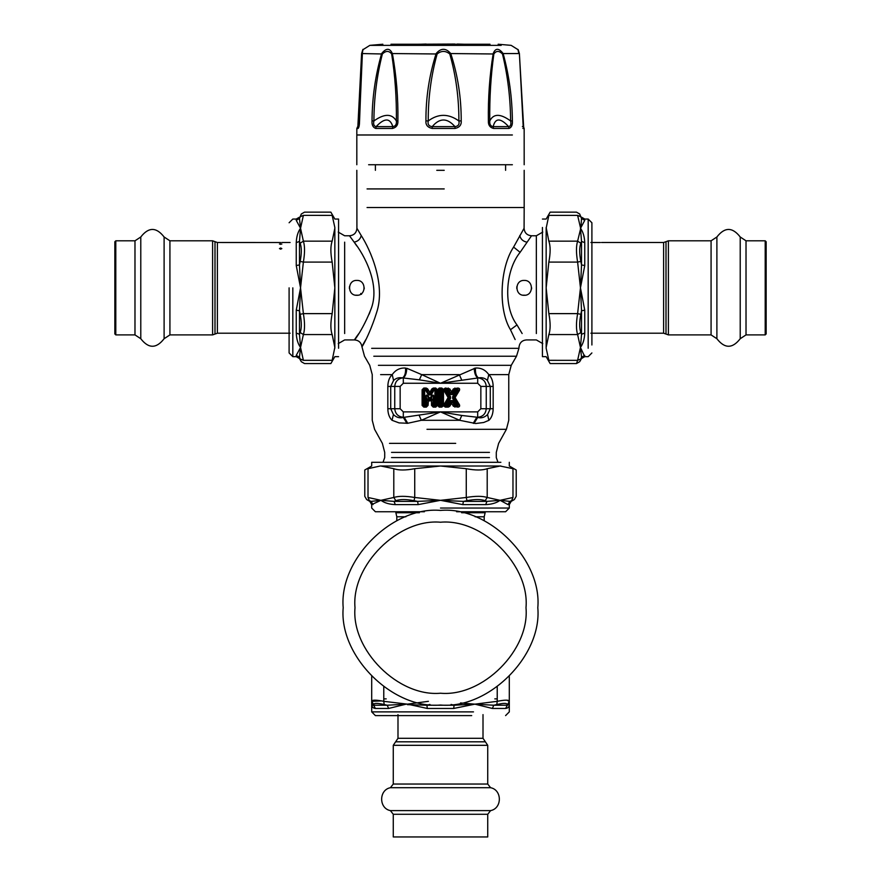 <?xml version="1.0" encoding="UTF-8"?>
<svg xmlns="http://www.w3.org/2000/svg" width="881" height="881" viewBox="0 0 881 881"><rect width="100%" height="100%" fill="white"/><g stroke="black" fill="none" stroke-linecap="round" stroke-linejoin="round"><path stroke-width="1.32" d="M356.816 295.289C347.213 295.752 347.213 279.96 356.816 280.411C366.408 279.96 366.408 295.752 356.816 295.289M364.249 287.856L364.161 289.001M357.884 295.212L355.55 295.179M349.394 288.428L349.493 286.556M524.184 295.289C514.592 295.752 514.592 279.96 524.184 280.411C533.787 279.96 533.787 295.752 524.184 295.289M531.628 287.856L531.54 289.001M525.252 295.212L522.929 295.179M516.773 288.428L516.861 286.556M358.853 333.547C347.621 348.535 360.604 335.474 370.626 310.079C381.198 285.235 363.853 254.279 354.162 242.154L349.482 235.778L344.658 235.778L338.216 232.066M354.338 242.407L356.816 245.986M370.648 310.024L369.161 314.11M360.725 293.45L361.496 294.298M450.565 398.388L450.565 396.758L449.949 397.133L446.039 390.724L447.845 390.569L450.257 394.523L452.316 394.148L454.772 390.129L456.391 390.569L452.614 396.758L457.14 404.423L455.334 404.577L452.922 400.635L450.863 401.009L448.407 405.018L446.788 404.577L450.565 398.388L449.156 397.133L448.099 397.573L443.484 405.403L442.35 405.414L443.484 405.414L443.484 389.743L448.099 397.573L449.156 398.025L444.828 390.041L443.859 390.635M450.565 396.758L446.524 389.854L445.312 389.182L445.312 388.036L443.451 389.358L446.039 390.724L446.524 389.854L448.407 390.129L448.792 389.457L443.484 389.732M439.223 407.11L439.905 405.293L439.333 404.72L438.661 405.403L439.223 405.976L441.777 405.976L441.095 405.293L441.667 404.72L442.339 405.403L442.339 389.743L440.952 390.569L440.952 404.577L440.048 404.577L440.048 390.569L441.095 389.854L441.667 390.426L441.667 404.72L440.952 404.577L441.095 405.293L439.333 404.72L439.333 390.426L441.095 389.854L441.777 388.036L439.223 388.036L437.516 389.743L437.516 405.403L439.223 407.11L441.777 407.11L443.451 405.8L445.312 407.11L448.308 407.11L449.762 406.295L451.59 403.3L453.418 406.295L457.856 407.11C459.563 406.934 460.047 406.064 459.32 404.511L455.081 397.573L459.32 390.635C460.047 389.094 459.563 388.224 457.856 388.036L453.418 388.862L451.59 391.847L449.762 388.862L445.312 388.036M450.257 394.523L452.922 394.523L451.59 391.847L450.863 392.838L452.316 392.838L454.387 389.457L453.418 388.862M452.614 396.758L452.614 398.388L455.081 397.573L454.023 397.133L454.023 398.025L458.351 405.106L459.32 404.511M452.922 400.635L450.257 400.635L451.59 403.3L452.316 402.309L450.863 402.309L448.792 405.7L449.762 406.295M443.484 405.414L446.039 404.423L446.788 404.577L446.524 405.293L446.039 404.423L449.949 398.025L449.156 398.025L444.828 405.106L443.859 404.511M450.257 400.635L447.845 404.577L448.792 405.7L448.407 405.018L445.312 405.976L442.35 405.414L444.266 405.778L442.405 405.601L441.777 407.11M428.441 396.461C426.8 394.369 425.842 394.644 425.545 397.287L426.261 397.287L426.261 404.72L424.642 404.577L424.642 390.569L425.743 390.569L428.463 394.941L430.512 394.556L433.276 390.129L434.939 390.569L434.939 404.577L434.036 404.577L434.036 397.287L433.32 397.287C433.441 394.875 432.912 394.721 431.734 396.835L430.269 399.181L428.441 396.461L427.847 396.835C426.668 394.721 426.14 394.875 426.261 397.287L428.342 401.075L431.503 400.657L431.503 405.403L433.21 407.11L435.754 407.11L437.472 405.403L437.472 389.743L435.754 388.036L433.386 388.036L431.932 388.84L429.796 392.287L427.648 388.84L426.195 388.036L423.827 388.036L422.109 389.743L422.109 405.403L423.827 407.11L426.371 407.11L428.078 405.403L428.518 399.214L426.944 399.666L426.944 405.403L428.078 405.403M428.463 394.941L431.117 394.941L429.796 392.287L429.069 393.278L430.512 393.278L432.901 389.446L431.932 388.84M434.036 397.287C433.738 394.644 432.78 394.369 431.139 396.461L431.734 396.835L431.503 400.657L432.637 399.666L431.062 399.214L430.269 400.47L431.238 401.075M536.342 333.547L536.342 235.778L531.518 235.778L520.12 252.318C505.209 270.522 503.194 306.918 516.993 324.924L522.147 333.547M437.516 405.403L438.661 405.403L438.661 389.743L439.333 390.426L439.905 389.854L439.223 389.182L437.516 389.743M448.308 388.036L447.845 390.569L448.407 390.129L450.863 394.148L448.792 389.457L449.762 388.862M459.32 390.635L458.351 390.041L454.023 397.133L453.23 397.133L457.14 390.724L458.351 390.041L457.856 389.182L456.644 389.854L457.14 390.724L456.391 390.569L456.644 389.854L454.387 389.457L455.334 390.569L452.922 394.523M453.418 406.295L454.387 405.7L452.316 401.009L454.772 405.018L454.387 405.7L455.334 404.577L455.257 405.293L457.856 405.976L458.351 405.106L457.14 404.423L456.644 405.293L452.614 398.388M428.342 401.075L429.311 400.47L427.847 396.835L429.311 400.47L430.269 400.47L430.269 399.181L429.311 399.181L431.139 396.461M422.109 405.403L424.642 404.577L424.499 405.293L423.937 404.72L424.499 389.854L423.827 389.182L423.254 389.743L423.254 405.403L423.827 405.976L426.944 405.403L425.545 404.577L425.545 397.287M422.109 389.743L424.642 390.569L424.499 389.854L426.305 390.129L429.069 394.556L426.195 388.036M423.827 388.036L423.827 389.182L426.195 389.182L426.305 390.129L427.648 388.84M431.503 405.403L432.637 405.403L433.32 397.287L433.32 404.72L432.637 405.403L433.21 405.976L434.036 404.577L433.893 405.293L435.754 405.976L436.326 405.403L434.939 404.577L435.643 404.72L435.643 390.426L436.326 389.743L435.754 389.182L434.939 390.569L435.082 389.854L432.901 389.446L433.837 390.569L431.117 394.941M365.857 339.559C355.704 356.607 367.443 341.74 376.517 312.843C386.098 284.552 370.13 249.323 361.221 235.524L356.915 228.267C356.508 232.826 354.03 235.326 349.482 235.778M367.058 207.52L524.184 207.52L524.085 228.267L513.59 247.087C499.879 267.813 497.952 309.242 510.473 329.736L515.143 339.559M513.238 247.814L513.744 246.779M441.777 388.036L443.451 389.358L442.405 389.545L439.223 389.182L439.223 388.036M457.856 388.036L457.856 389.182L454.871 389.182L454.871 388.036M454.871 407.11L454.871 405.976L457.856 405.976L457.856 407.11M445.312 407.11L445.312 405.976L448.308 405.976L448.308 407.11M423.827 407.11L423.827 405.976L426.371 405.976L426.371 407.11M435.754 388.036L435.754 389.182L433.386 389.182L433.386 388.036M437.472 405.403L436.326 405.403L436.326 389.743L437.472 389.743M433.21 407.11L433.21 405.976L435.754 405.976L435.754 407.11M459.739 420.314L475.707 423.519L483.691 422.495L488.977 420.292C491.653 417.649 493.052 413.795 493.173 408.729L493.173 386.418C493.041 381.198 491.576 377.266 488.779 374.623C485.475 369.921 481.037 367.718 475.487 368.038L440.5 383.257L421.702 374.623L419.378 379.832L402.595 377.905C398.983 377.255 395.976 378.114 393.576 380.471L390.712 386.418L390.712 408.729L393.433 414.566C396.45 417.484 399.743 418.431 403.311 417.429L440.5 411.89L459.662 420.292L461.776 415.469L477.689 417.286C482.843 416.735 485.695 413.894 486.246 408.729L486.246 386.418C485.794 381.583 483.184 378.742 478.405 377.905L440.5 383.257L419.378 379.832M403.311 383.257L400.15 386.418L394.754 386.418C395.206 381.583 397.816 378.742 402.595 377.905C404.897 376.077 405.866 372.784 405.513 368.038C399.963 367.718 395.525 369.921 392.221 374.623C389.424 377.266 387.959 381.198 387.827 386.418L387.827 408.729C387.948 413.795 389.347 417.649 392.023 420.292L399.071 422.902L407.749 423.276L421.338 420.292L440.5 411.89L477.689 411.89L480.85 408.729L480.85 386.418L477.689 383.257L403.311 383.257L403.311 377.96C405.502 376.132 406.648 372.894 406.736 368.247L421.702 374.623L459.298 374.623L461.622 379.832M477.689 411.89L477.689 417.429L476.786 417.286L473.251 423.276L474.077 423.376L477.689 417.429C481.257 418.431 484.55 417.484 487.567 414.566L490.288 408.729L490.288 386.418L487.424 380.471C485.024 378.114 482.017 377.255 478.405 377.905C476.103 376.077 475.134 372.784 475.487 368.038M380.603 374.623L392.221 374.623L393.576 380.471M378.423 365.329L511.244 365.329L508.755 374.623L488.779 374.623L487.424 380.471M474.264 368.247C474.352 372.894 475.498 376.132 477.689 377.96L477.689 383.257M459.662 420.292L421.338 420.292L419.224 415.469M400.15 386.418L400.15 408.729L403.311 411.89L440.5 411.89L461.776 415.469M392.023 420.292C366.265 420.292 366.265 420.292 392.023 420.292L393.433 414.566M488.845 420.292L487.567 414.566M407.749 423.276L404.214 417.286L403.311 417.429L406.923 423.376M512.379 164.736L368.621 164.736L512.379 164.736M522.885 128.45L523.743 128.45L519.383 53.554L503.15 53.554C509.119 75.392 512.191 97.824 512.379 120.873C512.665 124.915 511.553 127.448 509.042 128.45L508.634 126.622C500.496 117.779 495.331 117.779 493.162 126.622C490.607 126.225 489.473 124.331 489.77 120.95C489.473 98.044 490.827 75.711 493.856 53.983C496.234 50.58 499.109 50.58 502.478 53.983C507.731 75.7 510.44 98.022 510.617 120.95C511.321 124.342 510.661 126.225 508.634 126.622L493.162 126.622L493.47 128.45C489.858 127.437 488.162 124.915 488.371 120.873C488.03 97.846 489.649 75.403 493.195 53.554C495.441 47.893 498.756 47.893 503.15 53.554L502.478 53.983M493.856 53.983L450.764 53.554C457.823 75.392 461.303 97.824 461.204 120.873C461.578 124.915 459.519 127.448 455.048 128.45L454.97 126.622C447.229 117.779 439.652 117.779 432.23 126.622C428.849 126.225 427.516 124.331 428.243 120.95C428.133 98.044 431.095 75.711 437.119 53.983C441.315 50.58 445.544 50.58 449.795 53.983C455.929 75.7 458.957 98.022 458.88 120.95C459.618 124.342 458.318 126.225 454.97 126.622L432.23 126.622L432.175 128.45C427.648 127.437 425.567 124.915 425.93 120.873C425.798 97.846 429.201 75.403 436.139 53.554C440.963 47.893 445.841 47.893 450.764 53.554L449.795 53.983M437.119 53.983L392.364 53.554C396.384 75.392 398.234 97.824 397.904 120.873C398.135 124.915 396.351 127.448 392.541 128.45L392.827 126.622C390.03 117.779 384.468 117.779 376.143 126.622C373.918 126.225 373.17 124.331 373.896 120.95C374.04 98.044 376.87 75.711 382.365 53.983C385.922 50.58 389.017 50.58 391.66 53.983C395.084 75.7 396.659 98.022 396.373 120.95C396.725 124.342 395.536 126.225 392.827 126.622L376.143 126.622L375.758 128.45C372.96 127.437 371.716 124.915 372.024 120.873C372.178 97.846 375.383 75.403 381.638 53.554C386.219 47.893 389.798 47.893 392.364 53.554L391.66 53.983M382.365 53.983L362.168 53.554C363.457 47.893 363.269 47.893 361.617 53.554C363.269 47.893 363.457 47.893 362.168 53.554L359.558 120.873C359.514 124.915 359.03 127.448 358.115 128.45L359.107 125.476M357.906 125.642L361.595 53.642L362.774 49.799L369.844 45.36L501.19 45.36M519.383 53.554L519.383 53.554C517.731 47.893 517.543 47.893 518.832 53.554M523.193 126.655L519.405 53.642L518.226 49.799L511.156 45.36L498.15 44.237M512.379 120.873L510.617 120.95C500.408 113.484 493.459 113.484 489.77 120.95L488.371 120.873M461.204 120.873L458.88 120.95C448.495 113.484 438.286 113.484 428.243 120.95L425.93 120.873M397.904 120.873L396.373 120.95C391.902 113.484 384.413 113.484 373.896 120.95L372.024 120.873M523.743 128.45L523.237 126.6M362.476 51.561L359.448 120.906L358.886 126.446L357.752 126.622M358.082 125.344L361.662 53.983C362.498 50.58 362.653 50.58 362.146 53.983M490.023 44.237L390.977 44.237L490.023 44.237M359.459 119.585L358.567 120.95M416.867 44.237L454.871 44.05M436.778 170.319L444.222 170.319M577.617 360.329L580.458 347.444L577.617 334.56L548.841 334.56C550.559 329.725 550.559 322.743 548.841 313.625L577.617 313.625L580.458 287.856L577.617 262.086L548.841 262.086C550.559 252.957 550.559 245.986 548.841 241.152L577.617 241.152L580.931 227.54L581.526 218.499L580.832 216.759L577.617 215.382C576.086 211.088 576.086 211.088 577.617 215.382L548.841 215.382C550.559 211.088 550.559 211.088 548.841 215.382L546.154 228.267L546.154 348.237L548.841 360.329C550.559 364.613 550.559 364.613 548.841 360.329L577.606 360.34C576.086 364.624 576.086 364.624 577.617 360.329L580.832 358.941L581.526 357.201L580.458 347.444L581.526 334.284L580.832 332.489L577.617 334.56C576.086 329.725 576.086 322.743 577.617 313.625L580.832 314.308L581.526 310.773L580.458 287.856L581.526 264.939L580.832 261.404L577.617 262.086C576.086 252.957 576.086 245.975 577.617 241.152L580.832 243.211L581.526 241.416L580.458 228.267C583.057 231.791 584.488 236.582 584.753 242.638L584.753 265.533L580.458 287.856L584.753 310.167L584.753 333.062C584.488 339.13 583.057 343.92 580.458 347.444L584.753 356.662L581.526 358.523L579.687 361.706L576.471 363.567L550.14 363.567L546.154 356.662L542.432 356.662L542.432 227.463M546.154 227.463L548.841 241.152M548.841 262.086L546.154 287.856L548.841 313.625M548.841 334.56L546.154 347.444M580.931 227.54L584.753 220.327L581.526 218.499L579.687 213.995L576.471 212.145L550.14 212.145L546.154 219.05L542.432 219.05M584.753 242.638L581.526 241.416L581.526 264.939L584.753 265.533M584.753 310.167L581.526 310.773L581.526 334.284L584.753 333.062M581.526 358.523L581.526 357.201L584.753 355.384M584.753 220.327L584.753 219.05L588.178 219.05L591.9 222.761L591.9 344.978M497.225 698.875L494.803 698.875M386.197 698.875L383.775 698.875M509.306 676.531L509.306 701.32L507.346 705.229L493.778 705.229L492.369 708.456L474.903 704.161L493.778 705.229L496.818 704.547L497.225 701.32C504.967 699.789 508.998 699.789 509.306 701.32L506.872 700.197M381.66 700.913L371.694 701.32L371.694 676.531M371.694 701.32C372.002 699.789 376.033 699.789 383.775 701.32L384.182 704.547L387.222 705.229L406.097 704.161L388.631 708.456L375.405 708.456C372.861 708.192 371.617 706.76 371.694 704.161L371.694 701.32L371.694 704.161L373.654 705.229L373.676 704.547L371.694 701.32M451.105 704.448L454.078 705.229L474.903 704.161L453.715 708.456L427.285 708.456L407.429 704.15L383.775 701.32L383.775 686.784M407.374 704.646L426.922 705.229L429.895 704.448M509.306 701.32L509.306 704.161C509.383 706.76 508.139 708.192 505.595 708.456L492.369 708.456M505.595 708.456L507.346 705.229L509.306 704.172M453.715 708.456L454.078 705.229L426.922 705.229L427.285 708.456M388.631 708.456L387.222 705.229L373.654 705.229L375.405 708.456M373.654 705.229L372.366 705.494M473.493 711.881L371.694 711.881L375.405 715.603L471.709 715.603M590.898 242.506L600.402 242.517M601.525 242.506L663.624 242.506L668.393 240.81L711.077 240.81L716.892 236.989C724.667 226.946 732.441 226.946 740.216 236.989L746.02 240.81L765.204 240.81L766.151 241.746L766.151 333.954L765.204 334.901L765.204 240.81M281.832 248.585L280.654 249.18L279.475 248.585L280.654 248.001L281.832 248.585M280.654 244.367C279.299 243.817 279.695 243.707 281.832 244.048L279.475 244.048M280.654 242.517L217.376 242.506L212.607 240.81L169.923 240.81L164.108 236.989C156.333 226.946 148.559 226.946 140.784 236.989L134.98 240.81L115.796 240.81L115.796 334.901L114.849 333.954L114.849 241.746L115.796 240.81M290.102 242.506L281.832 242.506M483.008 738.3L397.992 738.3L395.624 741.813L485.376 741.813L483.008 738.3L483.008 714.612M485.376 741.813L487.733 745.315L393.267 745.315L487.733 745.315L487.733 784.035L393.267 784.035L487.733 784.035L490.596 787.702C502.258 789.938 502.258 808.395 490.596 810.619L390.404 810.619L393.267 814.286L487.733 814.286L487.733 836.95L393.267 836.95L487.733 836.95M500.882 466.016L380.118 466.016L368.027 468.703C363.732 470.421 363.732 470.421 368.027 468.703L368.005 497.468M368.027 497.479C363.732 495.948 363.732 495.948 368.027 497.479L369.403 500.694L368.027 497.479L380.911 500.32L394.071 501.388L395.855 500.694L393.796 497.479C398.63 495.948 405.601 495.948 414.731 497.479L414.048 500.694L417.583 501.388L440.5 500.32L418.189 504.615L395.294 504.615C389.226 504.35 384.435 502.919 380.911 500.32L371.694 504.615L369.833 501.388L366.65 499.549L364.789 496.333L364.789 470.002L371.694 466.016L371.694 462.294L500.882 462.294M369.403 500.694C365.747 499.175 365.747 499.175 369.403 500.694L371.143 501.388L380.911 500.32L393.796 497.479L393.796 468.703C398.63 470.421 405.612 470.421 414.731 468.703L414.731 497.479L440.5 500.32L463.417 501.388L466.952 500.694L466.269 497.479C475.399 495.948 482.37 495.948 487.204 497.479L485.145 500.694L486.929 501.388L500.089 500.32L509.857 501.388L511.597 500.694L512.973 497.479C517.268 495.948 517.268 495.948 512.973 497.479L512.973 468.703C517.268 470.421 517.268 470.421 512.973 468.703L500.089 466.016L487.204 468.703L487.204 497.479L500.089 500.32C496.565 502.919 491.774 504.35 485.706 504.615L462.811 504.615L440.5 500.32L466.269 497.479L466.269 468.703C475.388 470.421 482.37 470.421 487.204 468.703M466.269 468.703L440.5 466.016L414.731 468.703M393.796 468.703L380.911 466.016M508.029 504.615L509.306 504.615L511.167 501.388L509.857 501.388L508.029 504.615L500.089 500.32L512.973 497.479M418.189 504.615L417.583 501.388L394.071 501.388L395.294 504.615M369.833 501.388L371.143 501.388L372.971 504.615M485.706 504.615L486.929 501.388L463.417 501.388L462.811 504.615M509.306 504.615L509.306 508.04L505.595 511.762L456.633 511.762M424.367 511.762L375.405 511.762L371.694 508.04L371.694 504.615M440.5 510.418C392.353 506.068 338.844 559.578 343.194 607.725C338.844 655.871 392.353 709.381 440.5 705.031C488.647 709.381 542.156 655.871 537.806 607.725C542.156 559.578 488.647 506.068 440.5 510.418M395.866 511.762L395.866 512.731L419.389 512.731M461.611 512.731L485.134 512.731L485.134 511.762M334.846 348.237L334.846 227.463L332.159 215.382C330.441 211.088 330.441 211.088 332.159 215.382L303.394 215.36M303.383 215.382C304.914 211.088 304.914 211.088 303.383 215.382L300.168 216.759L303.383 215.382L300.542 228.267L299.474 241.416L300.168 243.211L303.383 241.152C304.914 245.975 304.914 252.957 303.383 262.086L300.168 261.404L299.474 264.939L300.542 287.856L296.247 265.533L296.247 242.638C296.512 236.582 297.943 231.791 300.542 228.267L296.247 220.338M300.168 216.759C301.687 213.103 301.687 213.103 300.168 216.759L299.474 218.499L300.542 228.267L303.383 241.152L332.159 241.152C330.441 245.986 330.441 252.957 332.159 262.086L303.383 262.086L300.542 287.856L299.474 310.773L300.168 314.308L303.383 313.625C304.914 322.743 304.914 329.725 303.383 334.56L300.168 332.489L299.474 334.284L300.542 347.444L299.474 357.201L300.168 358.941L303.383 360.329C304.914 364.624 304.914 364.624 303.383 360.329L332.159 360.329C330.441 364.613 330.441 364.613 332.159 360.329L334.846 347.444L332.159 334.56L303.383 334.56L300.542 347.444C297.943 343.92 296.512 339.119 296.247 333.062L296.247 310.167L300.542 287.856L303.383 313.625L332.159 313.625C330.441 322.743 330.441 329.725 332.159 334.56M338.568 348.237L338.568 219.05L334.846 219.05L330.86 212.145L304.529 212.145L301.313 213.995L299.474 218.499L296.247 220.327L296.247 219.05L299.474 217.189M332.159 313.625L334.846 287.856L332.159 262.086M332.159 241.152L334.846 228.267M296.247 355.384L296.247 356.662L299.474 358.523L299.474 357.201L296.247 355.384L300.542 347.444L303.383 360.329M296.247 265.533L299.474 264.939L299.474 241.416L296.247 242.638M296.247 333.062L299.474 334.284L299.474 310.773L296.247 310.167M296.247 356.662L292.822 356.662L289.1 352.94L289.1 287.856M460.51 702.95L474.903 704.161L497.225 701.32L497.225 686.784M344.658 333.547L344.658 242.154L344.658 333.547M367.058 188.919L444.222 188.919M361.221 235.524C360.395 239.114 358.038 241.328 354.162 242.154M510.473 329.736L516.993 324.924M513.59 247.087L520.12 252.318M519.779 235.524C520.605 239.114 522.962 241.328 526.838 242.154M542.784 343.645L536.342 339.923L526.464 339.923C522.202 340.297 519.735 342.588 519.041 346.817L518.931 348.336L371.672 348.336M387.827 386.418L394.754 386.418L394.754 408.729C395.305 413.894 398.157 416.735 403.311 417.286L403.311 411.89M400.15 408.729L387.827 408.729M480.85 408.729L493.173 408.729M480.85 386.418L493.173 386.418M518.931 348.336L516.497 356.232L373.808 356.232M508.755 374.623L508.755 420.292L506.421 429.311L426.988 429.311M389.49 443.374L455.697 443.374M391.538 452.382L489.462 452.382L391.538 452.382M391.538 457.58L489.462 457.58L391.538 457.58M356.816 164.736L356.816 134.98L512.379 134.98M509.042 128.45L493.47 128.45M455.048 128.45L432.175 128.45M392.541 128.45L375.758 128.45M358.115 128.45L357.257 128.45M522.389 126.622L523.248 126.622M420.204 44.237L426.129 44.05M580.832 243.211C579.313 247.451 579.313 253.508 580.832 261.404M580.832 314.308C579.313 322.193 579.313 328.261 580.832 332.489M580.832 358.941C579.313 362.609 579.313 362.609 580.832 358.941M580.832 216.759C579.313 213.103 579.313 213.103 580.832 216.759L580.821 216.715M580.447 227.496L577.617 215.382M588.178 219.05L588.178 348.237M384.182 704.547C377.509 703.016 374.007 703.016 373.676 704.547M507.324 704.547C506.993 703.016 503.492 703.016 496.818 704.547M407.429 704.15L428.408 701.32M590.898 333.205L663.624 333.205L668.393 334.901L711.077 334.901L716.892 338.722C724.667 348.755 732.441 348.755 740.216 338.722L746.02 334.901L746.02 240.81M740.216 338.722L740.216 236.989M716.892 338.722L716.892 236.989M711.077 334.901L711.077 240.81M666.003 334.053L666.003 241.658M668.393 334.901L668.393 240.81M663.624 333.205L663.624 242.506M134.98 240.81L134.98 334.901L115.796 334.901M140.784 236.989L140.784 338.722L134.98 334.901M164.108 236.989L164.108 338.722C156.333 348.755 148.559 348.755 140.784 338.722M169.923 240.81L169.923 334.901L164.108 338.722M214.997 241.658L214.997 334.053L212.607 334.901L169.923 334.901M212.607 240.81L212.607 334.901M217.376 242.506L217.376 333.205L214.997 334.053M490.596 787.702L390.404 787.702L490.596 787.702M511.597 500.694C515.253 499.175 515.253 499.175 511.597 500.694L511.641 500.683M485.145 500.694C480.905 499.175 474.848 499.175 466.952 500.694M414.048 500.694C406.152 499.175 400.095 499.175 395.855 500.694M509.306 508.04L440.5 508.04M440.5 693.226C398.201 697.047 351.178 650.024 354.999 607.725C351.178 565.426 398.201 518.402 440.5 522.224C482.799 518.402 529.822 565.426 526.001 607.725C529.822 650.024 482.799 697.047 440.5 693.226M405.877 516.784L396.802 516.784L396.802 520.781M485.134 512.731L484.198 516.784L475.123 516.784M300.168 358.941C301.687 362.609 301.687 362.609 300.168 358.941L300.179 358.985M300.168 332.489C301.687 328.261 301.687 322.204 300.168 314.308M300.168 261.404C301.687 253.508 301.687 247.451 300.168 243.211M292.822 356.662L292.822 287.856M361.959 346.817C361.265 342.588 358.798 340.297 354.536 339.923L344.658 339.923L338.216 343.645M536.342 235.778L542.784 232.066M524.184 207.52L524.184 170.319M356.816 170.319L356.915 228.267M524.085 228.267C524.492 232.826 526.97 235.326 531.518 235.778M361.959 346.806L364.503 356.232L369.756 365.329L372.245 374.623L372.245 420.292L374.579 429.311L382.376 443.374L384.711 452.382L384.711 457.58L383.026 462.294M516.497 356.232L511.244 365.329M506.421 429.311L498.624 443.374L496.289 452.382L496.289 457.58L497.974 462.294M523.094 125.642L524.162 128.45L524.184 164.736M356.816 134.98L356.838 128.45L359.36 123.131M382.85 44.237L369.844 45.36M464.133 44.237L457.239 44.05M375.405 170.319L375.405 164.736M505.595 170.319L505.595 164.736M584.753 219.05L581.526 217.189M584.753 356.662L588.178 356.662L591.9 352.94M509.306 704.161L509.306 711.881L505.595 715.603M371.694 704.161L371.694 711.881M746.02 334.901L765.204 334.901M290.102 333.205L217.376 333.205M397.992 738.3L397.992 714.612M395.624 741.813L393.267 745.315L393.267 784.035L390.404 787.702C378.742 789.916 378.742 808.406 390.404 810.619M490.596 810.619L487.733 814.286M393.267 836.95L393.267 814.286M509.306 462.294L509.306 466.016L516.211 470.002L516.211 496.333L514.35 499.549L511.167 501.388M484.198 516.784L484.198 520.781M395.866 512.731L396.802 516.784M338.568 356.662L334.846 356.662L330.86 363.567L304.529 363.567L301.313 361.706L299.474 358.523M296.247 219.05L292.822 219.05L289.1 222.761"/></g></svg>
